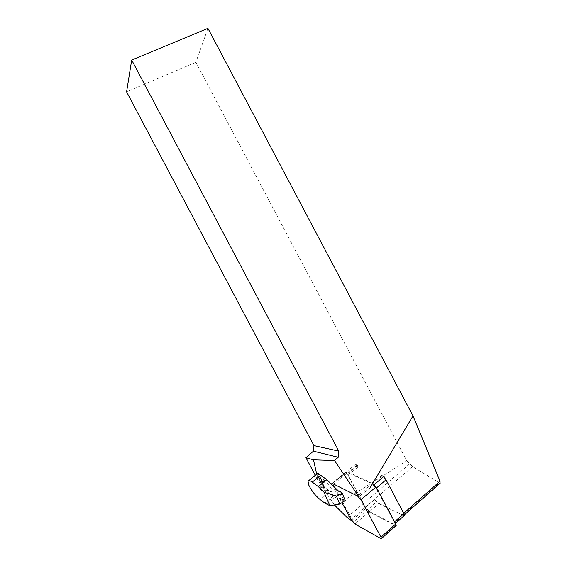 <?xml version="1.0" encoding="UTF-8"?>
<svg xmlns="http://www.w3.org/2000/svg" width="567" height="567" viewBox="0 0 567 567"><rect width="100%" height="100%" fill="white"/><g stroke="black" fill="none" stroke-linecap="round" stroke-linejoin="round"><path stroke-width="0.43" stroke-dasharray="2.83 2.13" d="M383.604 476.677L381.789 475.373L384.008 476.337M358.082 465.06L357.054 465.202L357.593 467.307L355.863 464.097L358.082 465.06L348.556 472.956L347.557 473.069L348.124 475.167L365.609 507.309L374.844 499.371L377.629 502.801L402.903 515.254L404.044 515.19L403.612 513.426L385.014 478.243M207.926 28.35L195.863 62.299L406.794 460.836L335.054 505.97M406.794 460.836L412.585 466.627L440.07 483.261M374.277 484.608L358.762 496.685L332.39 483.523L353.56 521.824L376.346 502.171L378.784 503.602L369.549 511.597L365.609 507.309M334.353 504.928L318.271 480.972L315.287 475.33M195.863 62.299L126.59 91.861M322.701 482.063L321.099 478.342C319.54 476.408 318.385 475.507 317.648 475.642L319.476 479.873C321.064 481.709 322.141 482.439 322.701 482.063L322.254 482.432C321.695 482.808 320.617 482.078 319.03 480.242L319.476 479.873M316.691 473.984L318.271 480.972M352.029 520.974L353.56 521.824M381.789 475.373L371.952 483.722L348.556 472.956M355.863 464.097L332.39 483.523M376.346 502.171L374.844 499.371M357.593 467.307L348.124 475.167M319.03 480.242L324.615 487.911L323.877 488.527L328.102 492.468L335.047 497.358L342.9 500.526L343.666 499.881L345.26 500.526M317.648 475.642L317.194 476.004C317.938 475.876 319.086 476.776 320.646 478.711L321.099 478.342M317.137 473.785L317.194 476.004M320.646 478.711L318.633 474.047M323.877 488.527L317.492 473.764M324.615 487.911L322.254 482.432M324.841 480.639L323.991 480.015C322.417 478.909 321.51 478.789 321.269 479.661C321.723 482.985 324.126 486.592 328.477 490.469L329.328 491.1C330.724 492.113 331.624 492.347 332.028 491.795C333.155 490.462 328.428 483.119 324.841 480.639L321.489 490.526L329.328 491.1M342.9 500.526L339.229 491.787M343.666 499.881L340.002 491.142M323.991 480.015L320.638 489.888L321.489 490.526L332.028 491.795M404.03 515.779L378.784 503.602M369.549 511.597L393.533 524.021L394.781 523.986L394.271 522.037L376.19 488.222L371.952 483.722M372.732 483.382L347.032 471.588L346.239 471.68L346.692 473.367L365.8 508.479L368.947 511.895L395.957 525.715M332.007 484.757L341.901 502.702M347.075 517.473L409.58 463.955M350.406 520.074L412.585 466.627M402.903 515.254L439.283 483.034M328.102 492.468L319.852 499.321M335.047 497.358L326.741 504.318M333.127 496.21L324.834 503.142M321.269 479.661L320.638 489.888L328.477 490.469M403.073 515.573L393.533 524.021M347.032 471.588L332.56 483.573M346.692 473.367L332.283 485.302M372.604 483.318L358.068 495.65M395.199 525.531L380.67 538.43M368.947 511.895L354.914 524.021M365.8 508.479L351.774 520.541M308.845 480.575L308.03 481.234M317.109 473.849L316.358 474.466M357.054 465.202L347.557 473.069M395.483 523.362L394.781 523.986M346.239 471.68L331.794 483.637"/><path stroke-width="0.85" d="M404.03 515.779L403.86 513.546L386.035 479.824L383.604 476.677M385.014 478.243L384.008 476.337L374.277 484.608M369.663 488.527L412.989 415.902L207.926 28.35L131.693 60.038L126.59 91.861L313.955 445.598L338.797 451.119L131.693 60.038M440.07 483.261L440.042 481.199L412.989 415.902M352.029 520.974L347.075 517.473L334.353 504.928M358.762 496.685L334.551 460.539L313.487 459.83L305.939 457.697L315.287 475.33M305.939 457.697L313.423 451.155L313.955 445.598M313.487 459.83L316.691 473.984M334.551 460.539L338.237 457.271L313.423 451.155M338.797 451.119L338.237 457.271M319.852 499.321C315.238 495.445 311.581 490.781 308.88 485.317L308.03 481.234C308.512 480.121 309.929 480.419 312.289 482.127L318.356 486.663L324.048 492.298L329.831 505.651L324.834 503.142L319.852 499.321M329.831 505.651L339.817 504.056L345.26 500.526L342.255 493.34L340.002 491.142L339.229 491.787L326.819 479.703L320.695 475.259L317.492 473.764L318.243 473.147L317.137 473.785M326.819 479.703L318.356 486.663M342.255 493.34L336.415 496.04L324.048 492.298M339.817 504.056L336.415 496.04M318.633 474.047L318.243 473.147M395.957 525.715L395.794 523.951L376.006 486.925L372.732 483.382M341.901 502.702L351.774 520.541L354.914 524.021L380.67 538.43L381.634 538.437L360.981 499.74L357.586 496.061L332.56 483.573L331.794 483.637L332.007 484.757M403.739 513.312L440.042 481.199M320.695 475.259L312.289 482.127M386.035 479.824L376.538 487.925M403.86 513.546L394.611 521.739M358.068 495.65L357.586 496.061M376.006 486.925L360.981 499.74M395.794 523.951L381.194 536.899M404.37 514.893L440.346 483.02M316.358 474.466L308.845 480.575M404.342 515.502L395.483 523.362M396.198 525.503L381.634 538.437"/></g></svg>
